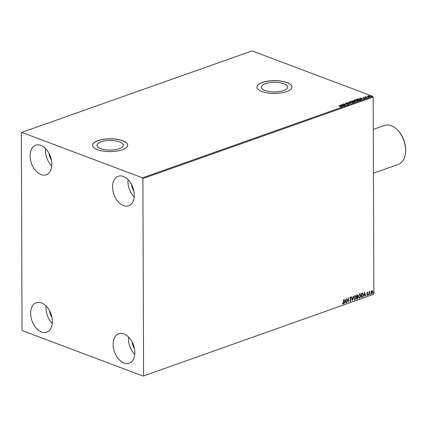 <?xml version="1.0" encoding="UTF-8"?>
<svg xmlns="http://www.w3.org/2000/svg" width="427" height="427" viewBox="0 0 427 427"><rect width="100%" height="100%" fill="white"/><g stroke="black" fill="none" stroke-linecap="round" stroke-linejoin="round"><path stroke-width="0.64" d="M100.655 148.66A13.13 4.788 -0.2 0 0 115.034 149.738A13.13 4.788 -0.2 0 0 123.248 145.265A13.13 4.788 -0.2 0 0 119.581 141.961A13.13 4.788 -0.2 0 0 105.207 140.883A13.13 4.788 -0.2 0 0 96.993 145.356A13.13 4.788 -0.2 0 0 100.655 148.66M265.012 90.503A13.13 4.788 -0.2 0 0 279.391 91.581A13.13 4.788 -0.2 0 0 287.606 87.108A13.13 4.788 -0.2 0 0 283.939 83.809A13.13 4.788 -0.2 0 0 269.565 82.726A13.13 4.788 -0.2 0 0 261.351 87.204A13.13 4.788 -0.2 0 0 265.012 90.503M261.836 91.511A17.539 6.4 -0.2 0 0 281.041 92.953A17.539 6.4 -0.2 0 0 292.015 86.98A17.539 6.4 -0.2 0 0 287.12 82.566A17.539 6.4 -0.2 0 0 267.916 81.125A17.539 6.4 -0.2 0 0 256.937 87.103A17.539 6.4 -0.2 0 0 261.836 91.511M292.015 87.039A17.539 6.4 -0.2 0 0 287.12 82.683A17.539 6.4 -0.2 0 0 267.991 81.231A17.539 6.4 -0.2 0 0 256.942 87.161M97.473 149.669A17.539 6.4 -0.2 0 0 116.683 151.11A17.539 6.4 -0.2 0 0 127.657 145.132A17.539 6.4 -0.2 0 0 122.762 140.718A17.539 6.4 -0.2 0 0 103.558 139.277A17.539 6.4 -0.2 0 0 92.579 145.255A17.539 6.4 -0.2 0 0 97.473 149.669M127.657 145.191A17.539 6.4 -0.2 0 0 122.762 140.835A17.539 6.4 -0.2 0 0 103.633 139.383A17.539 6.4 -0.2 0 0 92.579 145.313M40.901 145.404A15.66 10.093 70.5 0 1 51.459 160.355A15.66 10.093 70.5 0 1 46.18 174.744A15.66 10.093 70.5 0 1 41.003 174.563A15.66 10.093 70.5 0 1 30.45 159.613A15.66 10.093 70.5 0 1 35.729 145.223A15.66 10.093 70.5 0 1 40.901 145.404M123.931 333.919A15.66 10.093 70.5 0 1 134.489 348.87A15.66 10.093 70.5 0 1 129.21 363.26A15.66 10.093 70.5 0 1 124.038 363.078A15.66 10.093 70.5 0 1 113.481 348.128A15.66 10.093 70.5 0 1 118.759 333.733A15.66 10.093 70.5 0 1 123.931 333.919M41.451 302.86A15.66 10.093 70.5 0 1 52.009 317.816A15.66 10.093 70.5 0 1 46.73 332.206A15.66 10.093 70.5 0 1 41.552 332.025A15.66 10.093 70.5 0 1 31 317.069A15.66 10.093 70.5 0 1 36.279 302.679A15.66 10.093 70.5 0 1 41.451 302.86M123.387 176.458A15.66 10.093 70.5 0 1 133.939 191.408A15.66 10.093 70.5 0 1 128.66 205.798A15.66 10.093 70.5 0 1 123.488 205.617A15.66 10.093 70.5 0 1 112.931 190.666A15.66 10.093 70.5 0 1 118.21 176.276A15.66 10.093 70.5 0 1 123.387 176.458M371.698 290.632L372.355 290.894L372.595 291.871L371.709 293.723L370.983 292.57L371.218 291.427L371.874 290.702L372.531 290.958L372.766 291.935L371.885 293.787L371.517 293.797M371.874 290.702L372.355 290.894M369.125 294.71L369.115 291.726L369.36 292.079L369.969 291.476L369.403 292.586L369.125 294.71M369.819 291.822L369.846 291.427M369.851 291.833L369.44 291.865M367.433 292.271L367.903 292.532L367.215 293.119L367.909 294.331L367.396 295.377L366.894 295.148L367.663 294.433L366.969 293.216L367.433 292.271L367.903 292.532L367.631 292.676M367.759 292.837L367.273 292.564L367.215 293.119M367.039 293.05L367.732 294.267L367.396 295.377L366.894 295.148M367.033 294.822L367.369 295.02M362.603 293.077L363.324 294.774L362.123 297.192L361.386 297.448L361.37 293.365L362.672 293.103M357.121 294.87L357.853 295.628L357.559 296.6L358.061 297.464L357.319 298.889L356.684 299.113L356.673 295.03L357.522 294.838M356.945 294.806L357.677 295.559L357.383 296.535L357.661 296.626M352.43 300.619L351.405 296.893L351.667 296.802L352.446 299.626L353.471 296.162L352.43 300.619M346.921 302.567L346.665 298.569L348.256 301.056L348.485 297.929L348.501 302.006L346.911 299.53L346.676 302.529M343.473 302.423L343.703 299.621L343.714 302.375L343.143 304.008L342.545 303.752L342.667 303.394L343.137 303.592L343.473 302.423M343.532 299.679L343.143 304.008L342.545 303.752M143.589 375.68L142.901 178.566L142.463 177.819L21.782 132.381L21.35 132.802L22.039 329.916L22.476 330.663L143.157 376.102L373.871 294.198L373.182 97.084L142.901 178.566M345.123 299.119L346.19 302.828L345.929 302.919L345.598 301.724L344.706 302.038L344.125 303.56L345.123 299.119M350.85 297.929L350.252 297.491L350.679 297.865L350.252 297.491L349.937 298.121L350.919 300.026L350.428 301.43L349.713 300.789L349.91 300.512L350.407 301.019L350.85 300.17L349.868 298.286L350.428 297.133L351.042 297.608L350.85 297.929L350.428 297.555L350.108 298.185L351.09 300.09L350.156 301.435M354.954 295.532L356.193 297.24L354.986 299.818L353.759 298.121L354.954 295.532L355.451 295.521M355.36 295.495L356.017 297.176L354.986 299.818L354.506 299.829M359.657 293.872L360.895 295.58L359.689 298.153L358.461 296.461L359.657 293.872L360.148 293.861M360.062 293.835L360.719 295.511L359.689 298.153L359.208 298.163M364.653 292.207L365.72 295.916L365.459 296.007L365.128 294.817L364.242 295.132L363.655 296.648L364.653 292.207M368.357 294.694L368.554 294.283L368.763 294.55L368.41 294.908M368.554 294.283L368.763 294.55L368.384 294.897M370.22 294.038L370.422 293.627L370.625 293.893L370.278 294.251M370.422 293.627L370.625 293.893L370.252 294.24M373.257 292.959L373.46 292.548L373.662 292.815L373.315 293.173M373.46 292.548L373.662 292.815L373.289 293.162M373.871 294.198L143.157 376.102M367.348 96.235L368.656 95.771L369.681 95.984L369.931 96.726L367.898 96.614L367.348 96.235L367.738 96.064M370.252 96.449L369.931 96.726M367.14 97.687L364.92 96.854L365.806 96.566L365.912 97.02L367.14 97.687M365.491 97.068L365.544 96.603L365.806 96.796M365.779 96.721L365.912 97.228M363.313 98.05L363.196 97.436L363.98 97.388L363.548 97.724L365.32 97.89L365.448 98.317L364.647 98.381L365.09 97.98L363.313 97.815L363.196 97.436L363.313 97.815M363.484 97.532L363.548 97.884M364.898 98.023L365.32 97.89L365.448 98.317M365.149 98.375L365.09 97.98M360.132 100.169L359.401 100.425L356.358 99.283L357.698 98.888L359.865 99.181L360.66 99.779L360.132 100.169M354.698 102.09L351.661 100.948L353.588 100.815L355.211 101.279L355.328 101.866L354.698 102.09M353.94 101.396L353.588 101.044L353.94 101.316M355.195 101.503L355.328 101.866M350.444 103.596L346.393 102.811L349.729 103.313L348.459 102.08L350.444 103.596M344.931 105.544L341.648 104.487L345.496 104.78L343.473 103.841L346.51 104.989L342.673 104.695L344.931 105.544M340.917 106.98L338.691 105.533L340.746 106.307L341.232 106.91L340.175 106.857L341.024 106.691L341.013 106.963M142.463 177.819L372.75 96.337L252.063 50.898L21.782 132.381M340.111 105.031L344.205 105.805L342.641 105.645L341.749 105.96L342.401 106.44L342.134 106.536L340.111 105.031M348.517 104.332L347.14 104.337L348.186 104.225L348.112 103.873L345.48 103.59L345.336 103.126L346.462 103.104L345.715 103.499L348.363 103.788L348.517 104.567M348.186 104.401L348.112 103.873M345.48 103.59L345.539 103.313M345.646 103.243L345.715 103.665M350.273 102.555L349.457 101.898L349.862 101.525L352.691 101.69L353.492 102.347L353.076 102.72L350.273 102.555M354.976 100.889L354.159 100.238L354.565 99.859L357.394 100.025L358.194 100.681L357.778 101.055L354.976 100.889M359.641 98.119L363.735 98.893L362.171 98.733L361.285 99.048L361.931 99.528L361.669 99.624L359.641 98.119M366.152 97.879L366.558 97.735L366.104 97.858M368.015 97.223L368.421 97.078L367.967 97.196M371.058 96.144L371.463 96L371.004 96.123M51.411 160.088A10.648 6.864 70.5 0 1 49.02 153.325M134.441 348.597A10.648 6.864 70.5 0 1 132.05 341.84M51.961 317.544A10.648 6.864 70.5 0 1 49.569 310.787M133.891 191.141A10.648 6.864 70.5 0 1 131.5 184.384M372.75 96.337L373.182 97.084M134.195 197.044A15.66 10.093 70.5 0 1 128.025 179.602M52.265 323.447A15.66 10.093 70.5 0 1 46.095 306.004M134.745 354.501A15.66 10.093 70.5 0 1 128.575 337.058M51.715 165.986A15.66 10.093 70.5 0 1 45.545 148.548M340.746 106.542L341.232 107.145M340.917 107.028L340.468 106.617M340.495 105.32L340.863 105.389M342.187 106.515L341.749 105.96M342.224 105.795L340.863 105.304L341.749 105.965M341.547 106.04L342.224 105.565M340.863 105.304L341.541 105.805M342.369 104.759L342.673 104.78M345.496 104.839L345.801 104.951M348.186 104.455L348.117 104.108L348.186 104.455M345.486 103.825L345.336 103.361M348.459 102.309L350.097 103.526M349.489 102.021L349.862 101.525M352.91 102.01L353.465 102.459M352.916 102.768L353.065 102.405M349.9 102.064L350.188 101.637L350.514 102.469L353.097 102.523M350.188 101.872L350.519 102.704M352.761 102.806L352.446 101.775L350.188 101.637M351.976 101.066L353.188 101.343L353.348 100.9L352.216 101.156M355.216 101.509L355.328 102.101M354.906 102.021L354.97 101.364L353.497 101.461L354.629 101.888L354.97 101.364M353.262 101.551L353.348 100.9M354.191 100.356L354.565 99.859M357.607 100.35L358.168 100.793M357.612 101.108L357.762 100.74M354.597 100.404L354.885 99.977L355.216 100.804L357.799 100.863M354.885 100.206L355.216 101.039M357.458 101.14L357.148 100.11L354.885 99.977M360.089 99.507L360.623 99.897M359.593 100.366L360.191 99.843M356.913 99.491L359.331 100.222L360.239 99.961M360.164 100.105L359.619 99.267L356.913 99.315M360.025 98.407L360.393 98.477M361.722 99.603L361.285 99.048M361.754 98.883L360.393 98.391L361.285 99.053M361.077 99.128L361.754 98.653M360.393 98.391L361.077 98.893M365.32 98.125L365.448 98.546M365.491 97.121L365.544 96.833M365.779 96.95L365.912 97.255L365.779 96.95M367.348 96.465L367.636 96.096M369.681 96.214L369.931 96.961M369.835 96.758L369.44 96.07L367.909 95.963L367.748 96.288M369.659 96.86L369.44 96.305M367.909 96.198L368.143 96.758M369.659 96.801L368.143 96.694M367.909 95.963L368.143 96.529M342.966 303.944L342.369 303.682M342.491 303.325L342.977 303.592M345.075 299.338L346.19 302.828M344.706 302.038L345.598 301.724M344.536 301.974L344.386 303.464M345.144 300.096L344.637 301.521L345.491 301.345L345.144 300.096L344.813 301.585M346.665 298.686L348.256 301.056M348.315 297.987L348.325 301.836M346.745 302.503L346.911 299.53M349.734 300.448L350.236 300.955M350.257 297.069L351.042 297.608M351.528 296.85L352.446 299.626M353.268 296.237L352.35 300.314M354.816 299.754L354.421 299.786M355.253 295.922L354.794 295.884L353.828 297.971L354.805 299.338M353.828 297.971L354.981 299.402L354.522 299.37M354.981 299.402L355.947 297.325L354.965 295.948L354.004 298.035M355.168 295.879L354.794 295.884M357.383 296.535L358.061 297.464M357.885 297.4L357.319 298.889M357.143 298.825L356.684 298.985M357.447 296.957L356.748 297.027L356.753 298.542L357.207 298.51L357.815 297.555L357.431 296.957L356.924 297.091L356.929 298.606M357.607 295.719L356.742 295.297L356.748 296.605L357.607 295.719L356.919 295.361L356.919 296.669M359.513 298.089L359.123 298.126M359.95 294.256L359.491 294.219L358.531 296.306L359.507 297.672M358.531 296.306L359.678 297.736L359.219 297.704M359.678 297.736L360.65 295.665L359.667 294.283L358.707 296.37M359.865 294.219L359.491 294.219M362.432 293.013L363.153 294.705L362.123 297.192M361.947 297.123L361.386 297.32M361.605 293.579L361.455 296.877L362.539 296.519L363.083 294.854L362.475 293.509L361.605 293.579L361.626 296.946M362.304 293.445L361.776 293.643M364.605 292.426L365.72 295.916M364.242 295.132L365.128 294.817M364.066 295.062L363.921 296.551M364.679 293.184L364.167 294.609L365.021 294.433L364.679 293.184L364.343 294.673M367.257 292.207L367.727 292.463M367.588 292.773L367.273 292.564L367.588 292.773M367.225 295.308L366.724 295.084M366.862 294.758L367.193 294.95L366.862 294.758M368.384 294.219L368.586 294.486M369.184 291.705L369.36 292.079M369.568 291.753L369.403 292.586M369.227 292.522L369.371 294.625M370.246 293.557L370.449 293.829M371.709 293.723L371.437 293.755M372.024 291.043L371.698 291L371.052 292.42L371.709 293.354M371.052 292.42L371.88 293.424L371.543 293.381M371.88 293.424L372.525 292.025L371.874 291.065L371.228 292.484M373.289 292.484L373.492 292.751M373.449 173.207L398.215 164.448A20.672 13.322 -109.5 0 0 405.613 151.708A20.672 13.322 -109.5 0 0 398.188 130.726A20.672 13.322 -109.5 0 0 391.249 125.714A20.672 13.322 -109.5 0 0 384.423 125.474L373.294 129.413M398.188 130.726L398.679 131.27A19.418 12.511 70.5 0 1 405.65 150.977L405.613 151.708"/></g></svg>
